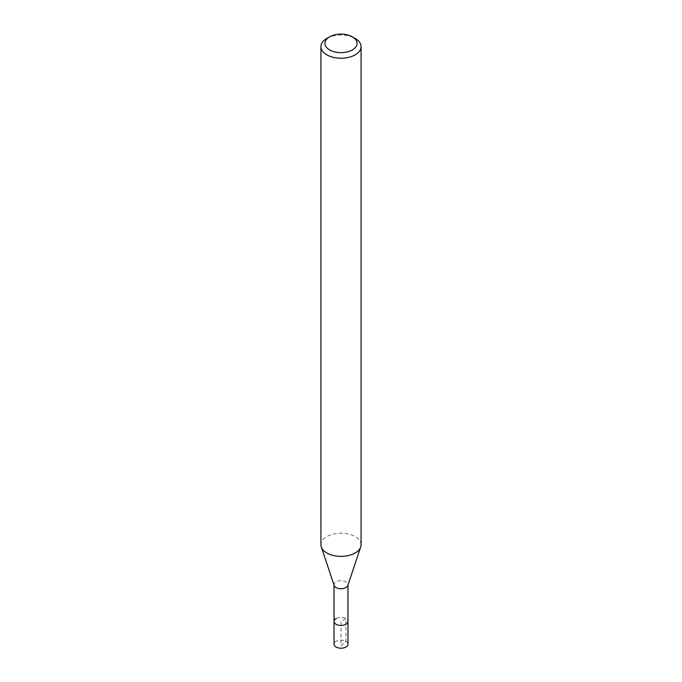 <?xml version="1.0" encoding="UTF-8"?>
<svg xmlns="http://www.w3.org/2000/svg" width="682" height="682" viewBox="0 0 682 682"><rect width="100%" height="100%" fill="white"/><g stroke="black" fill="none" stroke-linecap="round" stroke-linejoin="round"><path stroke-width="0.51" stroke-dasharray="3.41 2.56" d="M347.965 644.183A6.965 4.024 0 0 0 343.668 640.475A6.965 4.024 0 0 0 336.073 641.344A6.965 4.024 0 0 0 334.035 644.183M336.073 618.591A6.965 4.024 180 0 1 343.668 617.713A6.965 4.024 180 0 1 347.965 621.43A6.965 4.024 0 0 0 343.668 617.713A6.965 4.024 0 0 0 336.073 618.591A6.965 4.024 0 0 0 334.035 621.43M334.163 585.471A6.965 4.024 180 0 1 334.035 584.713A6.965 4.024 180 0 1 336.073 581.865A6.965 4.024 180 0 1 343.668 580.996A6.965 4.024 180 0 1 347.965 584.713A6.965 4.024 180 0 1 347.837 585.471M361.068 544.782A20.068 11.585 0 0 0 348.681 534.074A20.068 11.585 0 0 0 326.806 536.589A20.068 11.585 0 0 0 320.932 544.782M326.806 38.456A20.068 11.585 180 0 1 355.194 38.456M341 645.982L345.927 641.344L345.927 618.591L341 621.43L341 645.982"/><path stroke-width="1.02" d="M334.035 585.096L334.035 644.183A6.965 4.024 0 0 0 338.332 647.9A6.965 4.024 0 0 0 345.927 647.03A6.965 4.024 0 0 0 347.965 644.183L347.965 621.43A6.965 4.024 180 0 1 345.927 624.277A6.965 4.024 180 0 1 338.332 625.147A6.965 4.024 180 0 1 334.035 621.43A6.965 4.024 180 0 1 336.073 618.591M360.701 546.973L347.837 585.471A6.965 4.024 180 0 1 345.927 587.552A6.965 4.024 180 0 1 338.963 588.557A6.965 4.024 180 0 1 334.163 585.471L321.299 546.973A20.068 11.585 0 0 0 335.118 555.856A20.068 11.585 0 0 0 355.194 552.974A20.068 11.585 0 0 0 360.701 546.973A20.068 11.585 0 0 0 361.068 544.782L361.068 46.649A20.068 11.585 180 0 1 355.194 54.841A20.068 11.585 180 0 1 333.319 57.348A20.068 11.585 180 0 1 320.932 46.649A20.068 11.585 180 0 1 326.806 38.456L329.645 36.811A16.053 9.267 180 0 1 352.355 36.811A16.053 9.267 180 0 1 352.355 49.922A16.053 9.267 180 0 1 329.645 49.922A16.053 9.267 180 0 1 329.645 36.811L326.806 38.456M334.035 621.43A6.965 4.024 0 0 0 338.332 625.147A6.965 4.024 0 0 0 345.927 624.277A6.965 4.024 0 0 0 347.965 621.43L347.965 585.096M320.932 46.649L320.932 544.782A20.068 11.585 0 0 0 321.299 546.973M352.355 36.811L355.194 38.456A20.068 11.585 180 0 1 361.068 46.649"/></g></svg>
